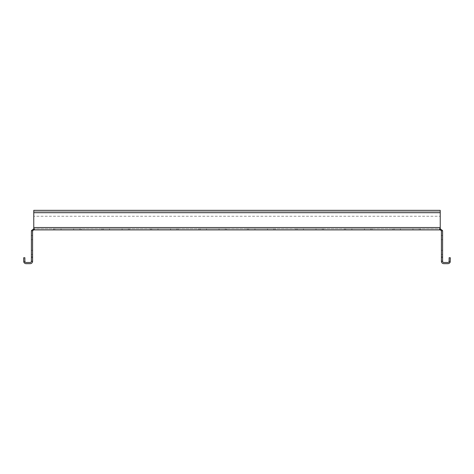 <?xml version="1.0" encoding="UTF-8"?>
<svg xmlns="http://www.w3.org/2000/svg" width="474" height="474" viewBox="0 0 474 474"><rect width="100%" height="100%" fill="white"/><g stroke="black" fill="none" stroke-linecap="round" stroke-linejoin="round"><path stroke-width="0.36" stroke-dasharray="2.37 1.78" d="M129.675 229.89L101.934 229.89L129.675 229.89L101.934 229.89L129.675 229.89L101.934 229.89L129.675 229.89L101.934 229.89L129.675 229.89L101.934 229.89L129.675 229.89L101.934 229.89L129.675 229.89L101.934 229.89L129.675 229.89L101.934 229.89L129.675 229.89L101.934 229.89L129.675 229.89L129.675 228.705L101.934 228.705L129.675 228.705L129.675 229.89L129.675 228.705L101.934 228.705L129.675 228.705L101.934 228.705L129.675 228.705L129.675 229.89L129.675 228.705L101.934 228.705L129.675 228.705L101.934 228.705L129.675 228.705L129.675 229.89L129.675 228.705L101.934 228.705L129.675 228.705L101.934 228.705L129.675 228.705L129.675 229.89L129.675 228.705L101.934 228.705L129.675 228.705M81.196 229.89L53.455 229.89L81.196 229.89L53.455 229.89L81.196 229.89L53.455 229.89L81.196 229.89L53.455 229.89L81.196 229.89L53.455 229.89L81.196 229.89L53.455 229.89L81.196 229.89L53.455 229.89L81.196 229.89L53.455 229.89L81.196 229.89L53.455 229.89L81.196 229.89L53.455 229.89L81.196 229.89L81.196 228.705L53.455 228.705L81.196 228.705L81.196 229.89L81.196 228.705L53.455 228.705L81.196 228.705L53.455 228.705L81.196 228.705L81.196 229.89L81.196 228.705L53.455 228.705L81.196 228.705L53.455 228.705L81.196 228.705L81.196 229.89L81.196 228.705L53.455 228.705L81.196 228.705L53.455 228.705L81.196 228.705L81.196 229.89L81.196 228.705L53.455 228.705L81.196 228.705L53.455 228.705L81.196 228.705L81.196 229.89M441.413 239.666L442.598 239.666L442.598 235.519L442.598 239.666L442.598 235.519L442.598 239.666L441.413 239.666L441.413 235.519L441.413 239.666L441.413 235.519L441.413 239.666L442.598 239.666L441.413 239.666M441.413 254.479L442.598 254.479L442.598 250.331L442.598 254.479L442.598 250.331L442.598 254.479L441.413 254.479L441.413 250.331L441.413 254.479L441.413 250.331L441.413 254.479L442.598 254.479L441.413 254.479M31.402 239.666L32.587 239.666L32.587 235.519L32.587 239.666L32.587 235.519L32.587 239.666L31.402 239.666L31.402 235.519L31.402 239.666L31.402 235.519L31.402 239.666L32.587 239.666L31.402 239.666M31.402 254.479L32.587 254.479L32.587 250.331L32.587 254.479L32.587 250.331L32.587 254.479L31.402 254.479L31.402 250.331L31.402 254.479L31.402 250.331L31.402 254.479L32.587 254.479L31.402 254.479M81.196 228.705L53.455 228.705L81.196 228.705M178.153 229.89L150.412 229.89L178.153 229.89L150.412 229.89L178.153 229.89L150.412 229.89L178.153 229.89L150.412 229.89L178.153 229.89L150.412 229.89L178.153 229.89L150.412 229.89L178.153 229.89L150.412 229.89L178.153 229.89L150.412 229.89L178.153 229.89L150.412 229.89L178.153 229.89L150.412 229.89L178.153 229.89L178.153 228.705L150.412 228.705L178.153 228.705L178.153 229.89L178.153 228.705L150.412 228.705L178.153 228.705L150.412 228.705L178.153 228.705L178.153 229.89L178.153 228.705L150.412 228.705L178.153 228.705L150.412 228.705L178.153 228.705L178.153 229.89L178.153 228.705L150.412 228.705L178.153 228.705L150.412 228.705L178.153 228.705L178.153 229.89L178.153 228.705L150.412 228.705L178.153 228.705L150.412 228.705L178.153 228.705L178.153 229.89M178.153 228.705L150.412 228.705L178.153 228.705M275.11 229.89L247.369 229.89L275.11 229.89L247.369 229.89L275.11 229.89L247.369 229.89L275.11 229.89L247.369 229.89L275.11 229.89L247.369 229.89L275.11 229.89L247.369 229.89L275.11 229.89L247.369 229.89L275.11 229.89L247.369 229.89L275.11 229.89L247.369 229.89L275.11 229.89L247.369 229.89L275.11 229.89L275.11 228.705L247.369 228.705L275.11 228.705L275.11 229.89L275.11 228.705L247.369 228.705L275.11 228.705L247.369 228.705L275.11 228.705L275.11 229.89L275.11 228.705L247.369 228.705L275.11 228.705L247.369 228.705L275.11 228.705L275.11 229.89L275.11 228.705L247.369 228.705L275.11 228.705L247.369 228.705L275.11 228.705L275.11 229.89L275.11 228.705L247.369 228.705L275.11 228.705L247.369 228.705L275.11 228.705L275.11 229.89M275.11 228.705L247.369 228.705L275.11 228.705M372.066 229.89L344.325 229.89L372.066 229.89L344.325 229.89L372.066 229.89L344.325 229.89L372.066 229.89L344.325 229.89L372.066 229.89L344.325 229.89L372.066 229.89L344.325 229.89L372.066 229.89L344.325 229.89L372.066 229.89L344.325 229.89L372.066 229.89L344.325 229.89L372.066 229.89L344.325 229.89L372.066 229.89L372.066 228.705L344.325 228.705L372.066 228.705L372.066 229.89L372.066 228.705L344.325 228.705L372.066 228.705L344.325 228.705L372.066 228.705L372.066 229.89L372.066 228.705L344.325 228.705L372.066 228.705L344.325 228.705L372.066 228.705L372.066 229.89L372.066 228.705L344.325 228.705L372.066 228.705L344.325 228.705L372.066 228.705L372.066 229.89L372.066 228.705L344.325 228.705L372.066 228.705L344.325 228.705L372.066 228.705L372.066 229.89M372.066 228.705L344.325 228.705L372.066 228.705M226.631 229.89L198.89 229.89L226.631 229.89L198.89 229.89L226.631 229.89L198.89 229.89L226.631 229.89L198.89 229.89L226.631 229.89L198.89 229.89L226.631 229.89L198.89 229.89L226.631 229.89L198.89 229.89L226.631 229.89L198.89 229.89L226.631 229.89L198.89 229.89L226.631 229.89L226.631 228.705L198.89 228.705L226.631 228.705L226.631 229.89L226.631 228.705L198.89 228.705L226.631 228.705L198.89 228.705L226.631 228.705L226.631 229.89L226.631 228.705L198.89 228.705L226.631 228.705L198.89 228.705L226.631 228.705L226.631 229.89L226.631 228.705L198.89 228.705L226.631 228.705L198.89 228.705L226.631 228.705L226.631 229.89L226.631 228.705L198.89 228.705L226.631 228.705M323.588 229.89L295.847 229.89L323.588 229.89L295.847 229.89L323.588 229.89L295.847 229.89L323.588 229.89L295.847 229.89L323.588 229.89L295.847 229.89L323.588 229.89L295.847 229.89L323.588 229.89L295.847 229.89L323.588 229.89L295.847 229.89L323.588 229.89L295.847 229.89L323.588 229.89L323.588 228.705L295.847 228.705L323.588 228.705L323.588 229.89L323.588 228.705L295.847 228.705L323.588 228.705L295.847 228.705L323.588 228.705L323.588 229.89L323.588 228.705L295.847 228.705L323.588 228.705L295.847 228.705L323.588 228.705L323.588 229.89L323.588 228.705L295.847 228.705L323.588 228.705L295.847 228.705L323.588 228.705L323.588 229.89L323.588 228.705L295.847 228.705L323.588 228.705M420.545 229.89L392.804 229.89L420.545 229.89L392.804 229.89L420.545 229.89L392.804 229.89L420.545 229.89L392.804 229.89L420.545 229.89L392.804 229.89L420.545 229.89L392.804 229.89L420.545 229.89L392.804 229.89L420.545 229.89L392.804 229.89L420.545 229.89L392.804 229.89L420.545 229.89L420.545 228.705L392.804 228.705L420.545 228.705L420.545 229.89L420.545 228.705L392.804 228.705L420.545 228.705L392.804 228.705L420.545 228.705L420.545 229.89L420.545 228.705L392.804 228.705L420.545 228.705L392.804 228.705L420.545 228.705L420.545 229.89L420.545 228.705L392.804 228.705L420.545 228.705L392.804 228.705L420.545 228.705L420.545 229.89L420.545 228.705L392.804 228.705L420.545 228.705M448.955 261.885L450.223 261.885L450.3 257.738L449.115 257.738L448.955 261.885A1.185 1.185 0 0 1 447.93 262.478L443.783 262.478A1.185 1.185 0 0 1 442.598 261.293L441.413 261.293L442.598 261.293L442.598 257.145L441.413 257.145L441.413 231.075A1.185 1.185 0 0 0 441.395 230.856L440.228 229.89L440.228 228.705L33.915 228.705L440.085 228.705L440.085 229.89L439.635 229.392L440.228 227.953L440.228 212.708L440.228 227.52L33.773 227.52L33.773 229.89L32.605 230.856L31.444 230.642A2.37 2.37 0 0 0 31.402 231.075L31.402 261.293L32.587 261.293L32.587 257.145L31.402 257.145M440.228 229.89L33.773 229.89M33.915 228.705L34.365 228.462L33.915 229.89L33.773 227.953M33.773 227.52L33.773 210.338L33.773 212.708L33.773 210.338L440.228 210.338L440.228 227.52L33.773 227.52L440.228 227.52M33.773 211.523L33.773 212.708L33.773 211.523L440.228 211.523L440.228 210.338L440.228 212.708L440.228 211.523L33.773 211.523L33.773 216.263L33.773 212.708L33.773 216.263L33.773 212.708L440.228 212.708L440.228 216.263L33.773 216.263L440.228 216.263L33.773 216.263L440.228 216.263L440.228 210.338L440.228 212.708L440.228 211.523L33.773 211.523L33.773 210.338L33.773 211.523L440.228 211.523L440.228 212.708L33.773 212.708L440.228 212.708L33.773 212.708L440.228 212.708L33.773 212.708L33.773 211.523M441.395 230.856L442.556 230.642L440.228 228.705M442.598 257.145L442.598 231.075A2.37 2.37 0 0 0 442.556 230.642M442.598 261.293L441.413 261.293L441.413 257.145M33.773 228.705L31.444 230.642M32.605 230.856A1.185 1.185 0 0 0 32.587 231.075L32.587 257.145M32.587 261.293L31.402 261.293L32.587 261.293A2.37 2.37 0 0 1 30.218 263.663L26.07 263.663A2.37 2.37 0 0 1 23.777 261.885L25.045 261.885L24.885 257.738L23.7 257.738L23.777 261.885M450.223 261.885A2.37 2.37 0 0 1 447.93 263.663L443.783 263.663A2.37 2.37 0 0 1 441.413 261.293M31.402 261.293A1.185 1.185 0 0 1 30.218 262.478L26.07 262.478A1.185 1.185 0 0 1 25.045 261.885M31.402 250.331L32.587 250.331L31.402 250.331M31.402 235.519L32.587 235.519L31.402 235.519M441.413 250.331L442.598 250.331L441.413 250.331M441.413 235.519L442.598 235.519L441.413 235.519M128.371 228.705L128.371 229.89M73.612 228.705L73.612 229.89L73.612 228.705M170.569 228.705L170.569 229.89L170.569 228.705M267.526 228.705L267.526 229.89L267.526 228.705M364.482 228.705L364.482 229.89L364.482 228.705M225.328 228.705L225.328 229.89M322.284 228.705L322.284 229.89M419.241 228.705L419.241 229.89M394.107 228.705L394.107 229.89M412.961 228.705L412.961 229.89M400.388 228.705L400.388 229.89M297.151 228.705L297.151 229.89M316.004 228.705L316.004 229.89M303.431 228.705L303.431 229.89M200.194 228.705L200.194 229.89M219.047 228.705L219.047 229.89M206.474 228.705L206.474 229.89M103.237 228.705L103.237 229.89M122.091 228.705L122.091 229.89M109.518 228.705L109.518 229.89M351.909 228.705L351.909 229.89L351.909 228.705M370.763 228.705L370.763 229.89L370.763 228.705M345.629 228.705L345.629 229.89L345.629 228.705M254.953 228.705L254.953 229.89L254.953 228.705M273.806 228.705L273.806 229.89L273.806 228.705M248.672 228.705L248.672 229.89L248.672 228.705M157.996 228.705L157.996 229.89L157.996 228.705M176.849 228.705L176.849 229.89L176.849 228.705M151.716 228.705L151.716 229.89L151.716 228.705M61.039 228.705L61.039 229.89L61.039 228.705M79.893 228.705L79.893 229.89L79.893 228.705M54.759 228.705L54.759 229.89L54.759 228.705M440.228 212.708L33.773 212.708M392.804 228.705L392.804 229.89M295.847 228.705L295.847 229.89M198.89 228.705L198.89 229.89M101.934 228.705L101.934 229.89M344.325 228.705L344.325 229.89L344.325 228.705M247.369 228.705L247.369 229.89L247.369 228.705M150.412 228.705L150.412 229.89L150.412 228.705M53.455 228.705L53.455 229.89L53.455 228.705"/><path stroke-width="0.71" d="M32.587 257.145L32.587 261.293L31.402 261.293L31.402 257.145L32.587 257.145L32.587 231.075A1.185 1.185 0 0 1 32.605 230.856L33.773 229.89L33.773 228.705L33.915 229.89L34.365 229.392L33.915 228.705M33.773 227.953L33.773 210.338L440.228 210.338L440.228 227.953L439.635 229.398L440.085 229.89L440.228 228.705L440.228 229.89L441.395 230.856L442.556 230.642A2.37 2.37 0 0 1 442.598 231.075L442.598 261.293L441.413 261.293L441.413 257.145L442.598 257.145M33.773 229.89L440.228 229.89M440.228 210.338L33.773 210.338L440.228 210.338M440.228 228.705L442.556 230.642M441.395 230.856A1.185 1.185 0 0 1 441.413 231.075L441.413 257.145M32.605 230.856L31.444 230.642L33.773 228.705M31.402 257.145L31.402 231.075A2.37 2.37 0 0 1 31.444 230.642M441.413 261.293A2.37 2.37 0 0 0 443.783 263.663L447.93 263.663A2.37 2.37 0 0 0 450.223 261.885L448.955 261.885L449.115 261.293L448.955 261.885A1.185 1.185 0 0 1 447.93 262.478L443.783 262.478A1.185 1.185 0 0 1 442.598 261.293M31.402 261.293A1.185 1.185 0 0 1 30.218 262.478L26.07 262.478A1.185 1.185 0 0 1 25.045 261.885L24.885 261.293L25.045 261.885L23.777 261.885L23.7 261.293L23.777 261.885A2.37 2.37 0 0 0 26.07 263.663L30.218 263.663A2.37 2.37 0 0 0 32.587 261.293M449.115 261.293L449.115 257.738L450.3 257.738L450.223 261.885M23.7 261.293L23.7 257.738L24.885 257.738L24.885 261.293M440.228 227.52L33.773 227.52M440.228 212.708L33.773 212.708"/></g></svg>
